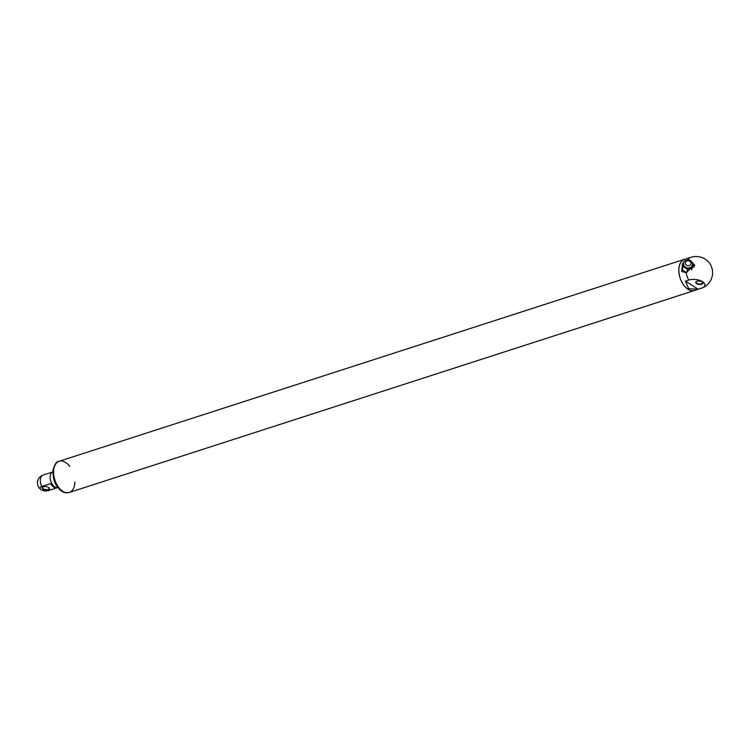 <?xml version="1.0" encoding="UTF-8"?>
<svg xmlns="http://www.w3.org/2000/svg" width="750" height="750" viewBox="0 0 750 750"><rect width="100%" height="100%" fill="white"/><g stroke="black" fill="none" stroke-linecap="round" stroke-linejoin="round"><path stroke-width="1.12" d="M52.866 471.928A8.203 4.931 72.1 0 0 50.803 481.209A8.203 4.931 72.1 0 0 57.9 487.528A8.203 4.931 -107.9 0 1 52.397 484.5A8.203 4.931 -107.9 0 1 50.222 476.306A8.203 4.931 -107.9 0 1 52.866 471.928L51.984 472.209A8.203 4.931 72.1 0 0 51.853 472.256L43.003 475.116A8.203 4.931 72.1 0 0 40.378 479.484A8.203 4.931 72.1 0 0 41.831 486.478A5.025 2.372 -174.1 0 0 41.278 489.806A5.025 2.372 -174.1 0 0 48.3 490.631L57.15 487.772A8.203 4.931 -107.9 0 1 57.019 487.819A8.203 4.931 -107.9 0 1 50.681 483.619L41.831 486.478M41.278 489.806A8.203 8.203 0 0 1 42.788 475.191A5.025 2.372 5.9 0 1 43.003 475.116M43.013 486.984A3.328 1.575 -174.1 0 0 42.544 487.678A3.328 1.575 -174.1 0 0 45.694 489.581A3.328 1.575 -174.1 0 0 49.172 488.362A3.328 1.575 -174.1 0 0 48.853 487.584M43.472 486.797A3.656 1.725 -174.1 0 0 42.853 487.069A3.656 1.725 -174.1 0 0 43.322 489.366A3.656 1.725 -174.1 0 0 48.075 489.853A3.656 1.725 -174.1 0 0 48.994 487.706A3.656 1.725 -174.1 0 0 43.472 486.797M698.175 289.256L688.65 288.684L685.472 281.109L698.175 289.256L701.428 288.206A9.862 4.659 -174.1 0 0 701.681 288.122A9.862 4.659 -174.1 0 0 702.459 281.644A9.862 4.659 -174.1 0 0 688.725 280.059L685.472 281.109M687.816 259.819A16.331 9.834 -107.9 0 1 691.087 257.231L684.459 259.369A16.331 9.834 72.1 0 0 680.119 277.931A16.331 9.834 72.1 0 0 694.5 290.447L697.256 289.556M689.456 260.081L694.772 265.275L686.091 272.587L681.675 271.472L682.491 263.616A6.891 6.066 -170 0 1 683.372 263.006M692.512 264.441A6.891 6.066 -170 0 1 694.022 267.328M684.309 261.544L683.578 261.806L682.481 269.944L686.381 272.531M691.087 257.231A9.862 4.659 5.9 0 1 704.719 258.75A16.331 16.331 0 0 1 701.681 288.122M696.553 281.419A3.328 1.575 -174.1 0 0 696.094 282.113A3.328 1.575 -174.1 0 0 697.941 283.753A3.328 1.575 -174.1 0 0 701.55 283.837A3.328 1.575 -174.1 0 0 702.712 282.797A3.328 1.575 -174.1 0 0 702.403 282.028M701.728 284.259A3.656 1.725 -174.1 0 0 702.544 282.141A3.656 1.725 -174.1 0 0 696.394 281.512A3.656 1.725 -174.1 0 0 696.919 283.828A3.656 1.725 -174.1 0 0 701.728 284.259M683.409 262.791L682.491 263.616M683.578 261.806L682.481 269.944M683.1 266.447L687.403 269.316L686.859 272.409M687.403 269.316L692.194 267.534L691.763 269.962M692.194 267.534L692.672 262.894L692.184 262.575M692.316 265.453L692.438 264.778A4.5 3.966 10 0 1 687.319 267.9A4.5 3.966 10 0 1 683.578 263.212L683.456 263.888A4.5 3.966 10 0 0 687.197 268.575A4.5 3.966 10 0 0 692.316 265.453A4.5 3.966 10 0 0 692.353 265.209M685.294 259.097A16.397 9.872 72.1 0 0 684.431 259.303L59.184 461.269A16.397 9.872 72.1 0 0 54.825 479.906A16.397 9.872 72.1 0 0 69.262 492.478A16.397 9.872 -107.9 0 1 58.125 486.638A16.397 9.872 -107.9 0 1 53.663 470.1A16.397 9.872 -107.9 0 1 59.184 461.269A16.397 9.872 -107.9 0 1 69.834 466.444M684.431 259.303A16.397 9.872 72.1 0 0 680.081 277.941A16.397 9.872 72.1 0 0 694.519 290.512A16.397 9.872 72.1 0 0 695.334 290.184M74.878 482.053A16.397 9.872 -107.9 0 1 69.262 492.478L694.519 290.512M688.725 280.059A16.331 9.834 -107.9 0 1 686.091 272.587M692.475 264.497L692.438 264.778A4.5 3.966 10 0 0 692.475 264.525C692.156 257.25 682.978 260.025 683.578 263.212M690.956 263.55A2.831 2.494 10 0 0 686.962 260.897A2.831 2.494 10 0 0 686.512 265.2A2.831 2.494 10 0 0 690.956 263.55M69.141 492.516A16.397 9.872 -107.9 0 1 69.009 492.562A16.397 9.872 -107.9 0 1 57.872 486.722A16.397 9.872 -107.9 0 1 53.419 470.184A16.397 9.872 -107.9 0 1 58.931 461.353A16.397 9.872 -107.9 0 1 59.053 461.316M57.909 487.528L57.019 487.819M59.184 461.269L58.931 461.353C56.616 461.175 54.628 464.25 52.959 470.587C53.166 483.581 56.784 485.981 60.15 489.956C63.056 492.525 66.009 493.387 69.009 492.562L69.262 492.478"/></g></svg>
